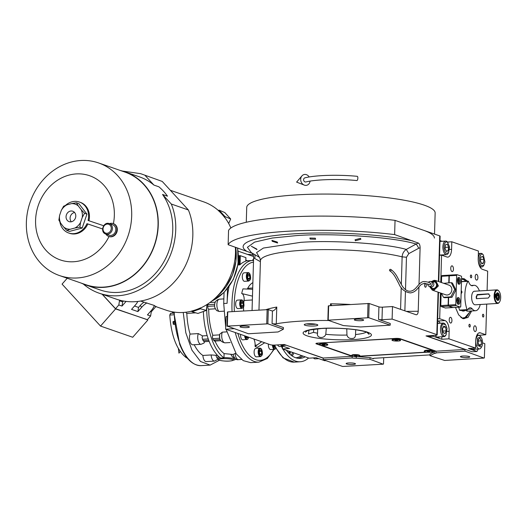 <?xml version="1.0" encoding="UTF-8"?>
<svg xmlns="http://www.w3.org/2000/svg" width="527" height="527" viewBox="0 0 527 527"><rect width="100%" height="100%" fill="white"/><g stroke="black" fill="none" stroke-linecap="round" stroke-linejoin="round"><path stroke-width="0.79" d="M355.712 329.757L355.521 334.533C355.514 337.135 354.401 338.439 352.188 338.459C349.46 338.742 347.715 337.603 346.937 335.053L346.786 328.795M368.017 332.774L369.091 334.362L366.792 332.208M401.317 284.54L402.134 256.86C402.318 253.704 403.702 251.227 406.291 249.423L416.132 244.054C394.782 237.19 332.636 232.802 296.464 235.602L272.307 238.02L254.587 242.11L247.407 247.308L251.339 252.631L259.356 257.301M256.675 249.007L257.005 249.607L251.326 246.221L256.675 249.007M277.301 242.091L277.617 243.006L272.235 241.28L271.919 240.384L277.301 242.091M314.184 323.967A4.987 0.843 1.7 0 1 307.946 323.782M373.445 358.4L373.432 358.808L370.053 357.635L357.569 356.627M373.432 358.808A2.549 0.428 1.7 0 1 373.136 358.597A2.549 0.428 1.7 0 1 374.486 358.255L429.986 354.895A2.549 0.428 1.7 0 1 430.025 354.888M432.364 351.911L434.281 351.792L430.052 353.999L429.999 355.672L444.663 360.455L484.036 358.07L464.913 351.12L435.948 352.879A3.399 0.573 -178.3 0 1 436.04 353.018A3.399 0.573 -178.3 0 1 434.235 353.465L429.999 355.672M359.618 356.318L427.634 352.201M356.278 356.654L356.232 358.195L370.007 359.309L370.053 357.635M438.062 292.142L436.804 334.619A3.399 0.573 -178.3 0 1 437.199 334.902A3.399 0.573 -178.3 0 1 435.394 335.35L426.02 335.923L464.966 349.447L435.994 351.206A3.399 0.573 -178.3 0 0 435.691 351.061L400.322 338.775A3.399 0.573 -178.3 0 0 395.731 338.406L317.735 343.13A3.399 0.573 -178.3 0 0 315.93 343.584A3.399 0.573 -178.3 0 0 316.325 343.867L351.693 356.153A3.399 0.573 -178.3 0 0 352.188 356.285L352.141 357.958L323.17 359.71L342.642 366.476L383.162 364.183L370.007 359.309M383.518 363.999L383.702 357.701M434.288 351.634L434.235 353.465M352.141 357.958A3.399 0.573 -178.3 0 0 356.232 358.195M346.68 363.966A4.671 0.79 1.7 0 1 346.134 363.577A4.671 0.79 1.7 0 1 349.691 362.919A4.671 0.79 1.7 0 1 354.928 363.465A4.671 0.79 1.7 0 1 355.468 363.854A4.671 0.79 1.7 0 1 351.917 364.513A4.671 0.79 1.7 0 1 346.68 363.966M352.188 356.285L323.216 358.037L323.17 359.71M323.216 358.037L284.27 344.513L274.896 345.08A3.399 0.573 -178.3 0 1 270.305 344.711L225.622 329.191L225.997 316.641L227.282 316.562M252.051 310.429L253.612 257.848C253.579 255.384 252.986 253.816 251.84 253.144L228.132 244.693L228.553 230.47A112.086 18.9 1.7 0 1 395.046 220.378L439.729 235.898A3.399 0.573 1.7 0 1 440.124 236.182L438.78 281.602M464.966 349.447L464.913 351.12M484.385 357.886L484.807 343.663L482.554 342.879M460.973 357.036A4.671 0.79 1.7 0 1 460.433 356.647A4.671 0.79 1.7 0 1 463.984 355.988A4.671 0.79 1.7 0 1 469.221 356.535A4.671 0.79 1.7 0 1 469.768 356.924A4.671 0.79 1.7 0 1 466.211 357.583A4.671 0.79 1.7 0 1 460.973 357.036M435.994 351.206L435.948 352.879M305.034 325.258A6.792 1.146 -178.3 0 0 312.656 326.055A6.792 1.146 -178.3 0 0 317.821 325.093A6.792 1.146 -178.3 0 0 317.03 324.527A6.792 1.146 -178.3 0 0 309.408 323.736A6.792 1.146 -178.3 0 0 304.244 324.691A6.792 1.146 -178.3 0 0 305.034 325.258M436.804 334.619L392.121 319.098L381.996 319.711A2.549 0.428 1.7 0 1 378.551 319.434L390.25 323.499L390.197 325.172L368.742 317.715L369.163 303.493L378.926 306.885A2.549 0.428 -178.3 0 0 382.365 307.162L381.996 319.711M328.789 320.515A78.971 13.32 -178.3 0 0 276.273 323.789A2.549 0.428 1.7 0 1 272.057 323.591L283.414 327.537L283.368 329.21L267.868 323.828L268.289 309.606L272.077 310.923A5.099 2.371 -93.5 0 0 272.433 310.989L272.709 310.963M233.856 328.69L225.622 329.191M315.311 238.184L315.627 239.225L310.199 239.067L309.883 238.033L315.311 238.184M360.527 238.342L360.85 239.291L355.369 240.76L355.053 239.792L360.527 238.342M228.132 244.693A112.086 18.9 1.7 0 1 394.624 234.601L395.046 220.378M425.467 283.684A1.785 0.83 -93.5 0 1 426.251 285.562A1.785 0.83 -93.5 0 1 425.52 287.222A1.785 0.83 -93.5 0 1 425.361 287.202A1.785 0.83 -93.5 0 1 424.578 285.324A1.785 0.83 -93.5 0 1 425.302 283.664A1.785 0.83 -93.5 0 1 425.467 283.684M394.624 234.601L418.339 243.059C419.479 243.724 420.072 245.292 420.105 247.756L419.024 284.31M416.402 314.79L416.04 314.731C417.292 314.896 418.016 313.736 418.221 311.259L418.945 286.971M416.04 314.731L392.49 306.549L382.365 307.162M392.121 319.098L392.49 306.549M307.478 330.6L305.469 332.201L306.549 331.002M326.299 328.288L325.791 334.316C324.184 339.204 316.108 338.117 317.557 333.209L317.656 328.795M313.796 329.243L313.519 332.359L308.433 333.96L309.006 330.139M315.693 324.197A6.792 1.146 1.7 0 1 306.418 323.921M368.742 317.715L327.866 320.192L343.367 325.574L360.573 326.964L390.197 325.172M327.866 320.192L328.288 305.97L328.644 305.785L369.163 303.493M330.482 305.673L330.534 303.796L331.845 305.594M272.057 323.591L272.433 310.989C274.119 310.634 275.562 309.323 276.774 307.057L276.273 323.789M267.868 323.828L227.348 326.121L248.454 333.762L278.078 331.964L283.368 329.21M226.992 326.305L227.42 312.083L227.769 311.898L268.289 309.606M253.612 257.848L260.404 261.688M251.84 253.144L252.519 253.316M405.5 289.672L406.462 257.248L408.833 253.606L418.728 248.257A4.242 0.501 61.4 0 0 416.132 244.054L418.339 243.059M354.862 320.179A4.671 0.79 1.7 0 1 354.322 319.79A4.671 0.79 1.7 0 1 357.873 319.131A4.671 0.79 1.7 0 1 363.116 319.678A4.671 0.79 1.7 0 1 363.656 320.067A4.671 0.79 1.7 0 1 360.106 320.726A4.671 0.79 1.7 0 1 354.862 320.179M367.596 317.623L368.017 303.4M328.216 320.008L328.644 305.785M240.569 327.102A4.671 0.79 1.7 0 1 240.022 326.714A4.671 0.79 1.7 0 1 243.579 326.055A4.671 0.79 1.7 0 1 248.816 326.608A4.671 0.79 1.7 0 1 249.363 326.99A4.671 0.79 1.7 0 1 245.806 327.649A4.671 0.79 1.7 0 1 240.569 327.102M266.721 323.736L267.143 309.514M227.348 326.121L227.769 311.898M423.438 230.24A94.254 15.896 1.7 0 1 434.4 238.085M246.28 222.262L246.722 207.394A94.254 15.896 1.7 0 1 318.44 194.101A94.254 15.896 1.7 0 1 424.182 205.141A94.254 15.896 1.7 0 1 435.144 212.987L434.518 234.093M285.818 345.047L323.216 358.189M285.884 345.225L281.01 345.521L280.707 344.73M281.01 345.521L289.554 348.485L282.426 348.92L309.053 358.169L316.18 357.734L324.724 360.705L325.831 360.639M282.426 348.92L282.505 346.423M318.809 358.65L315.186 358.874A6.792 3.162 -93.5 0 1 313.914 358.406A6.792 3.162 -93.5 0 1 313.46 357.958A6.792 3.162 -93.5 0 1 313.42 357.905L313.46 357.958M283.44 346.364L279.817 346.582A6.792 3.162 -93.5 0 1 278.091 345.672L277.459 344.921M278.091 345.672A6.792 3.162 -93.5 0 1 277.564 344.915M461.566 278.585L464.155 278.73L467.462 281.174M461.56 278.829L463.398 279.079L466.435 281.24M470.73 311.022L464.023 318.657L462.594 318.512M478.246 348.986L476.968 351.476L472.093 351.772L428.379 336.588L428.076 335.798M440.447 292.966L439.683 318.716L437.673 318.835M440.763 282.294L441.573 255.134L439.564 255.259M439.999 240.589L442.048 241.3M487.1 290.463L487.673 271.148L482.304 269.284A9.341 4.354 -93.5 0 1 478.206 258.559L478.43 251.036L451.804 241.781L447.443 242.051M480.683 267.005L480.65 267.999M486.691 304.099L485.782 334.731L478.654 335.35M476.968 351.476L468.424 348.512L475.552 348.077L448.925 338.828L441.797 339.263L433.253 336.292L428.379 336.588M432.95 335.501L433.253 336.292M476.467 280.054A2.885 1.344 86.5 0 0 476.724 280.094A2.885 1.344 86.5 0 0 477.903 277.406A2.885 1.344 86.5 0 0 476.639 274.363A2.885 1.344 86.5 0 0 476.375 274.33A2.885 1.344 86.5 0 0 475.202 277.018A2.885 1.344 86.5 0 0 476.467 280.054M452.186 265.871A2.885 1.344 86.5 0 0 451.929 265.832A2.885 1.344 86.5 0 0 450.75 268.52A2.885 1.344 86.5 0 0 452.021 271.563A2.885 1.344 86.5 0 0 452.278 271.596A2.885 1.344 86.5 0 0 453.457 268.915A2.885 1.344 86.5 0 0 452.186 265.871M450.664 317.34A2.885 1.344 86.5 0 0 450.401 317.3A2.885 1.344 86.5 0 0 449.221 319.988A2.885 1.344 86.5 0 0 450.493 323.025A2.885 1.344 86.5 0 0 450.75 323.064A2.885 1.344 86.5 0 0 451.929 320.376A2.885 1.344 86.5 0 0 450.664 317.34M474.939 331.523A2.885 1.344 86.5 0 0 475.202 331.555A2.885 1.344 86.5 0 0 476.375 328.868A2.885 1.344 86.5 0 0 475.11 325.831A2.885 1.344 86.5 0 0 474.853 325.791A2.885 1.344 86.5 0 0 473.674 328.479A2.885 1.344 86.5 0 0 474.939 331.523M438.642 323.347A7.431 3.458 86.5 0 0 437.865 322.893A7.431 3.458 86.5 0 0 437.555 322.814M435.394 335.35A7.431 3.458 86.5 0 0 437.43 337.53A7.431 3.458 86.5 0 0 438.102 337.629A7.431 3.458 86.5 0 0 439.459 336.911M440.223 323.255A9.341 4.354 86.5 0 0 437.924 321.009L437.614 320.903M441.797 339.263L441.87 336.76M439.683 318.716L445.045 320.581A9.341 4.354 -93.5 0 1 449.149 331.299L447.146 331.424M483.18 314.257A1.403 0.652 86.5 0 0 483.055 314.237A1.403 0.652 86.5 0 0 482.482 315.541A1.403 0.652 86.5 0 0 483.094 317.017A1.403 0.652 86.5 0 0 483.219 317.037A1.403 0.652 86.5 0 0 483.793 315.732A1.403 0.652 86.5 0 0 483.18 314.257M469.629 324.296A1.403 0.652 86.5 0 0 469.504 324.276A1.403 0.652 86.5 0 0 468.931 325.581A1.403 0.652 86.5 0 0 469.55 327.056A1.403 0.652 86.5 0 0 469.676 327.076A1.403 0.652 86.5 0 0 470.249 325.772A1.403 0.652 86.5 0 0 469.629 324.296M471.092 275.028A1.403 0.652 86.5 0 0 470.967 275.008A1.403 0.652 86.5 0 0 470.394 276.313A1.403 0.652 86.5 0 0 471.013 277.788A1.403 0.652 86.5 0 0 471.138 277.808A1.403 0.652 86.5 0 0 471.711 276.504A1.403 0.652 86.5 0 0 471.092 275.028M448.925 338.828L449.149 331.299M475.552 348.077L475.776 340.547A9.341 4.354 -93.5 0 1 479.577 332.741A9.341 4.354 -93.5 0 1 480.42 332.866L478.76 332.965M485.782 334.731L480.42 332.866M451.804 241.781L451.58 249.311A9.341 4.354 -93.5 0 1 447.772 257.117A9.341 4.354 -93.5 0 1 446.936 256.998L441.573 255.134M471.665 310.963L467.943 317.504L462.963 318.657L458.642 314.863L455.44 307.399M441.073 241.359A7.431 3.458 86.5 0 0 440.302 240.905A7.431 3.458 86.5 0 0 439.992 240.826M443.069 255.654A9.341 4.354 86.5 0 0 443.477 254.824M478.661 335.159L477.159 334.638M471.164 348.347A7.431 3.458 86.5 0 0 472.805 349.823A7.431 3.458 86.5 0 0 473.47 349.915A7.431 3.458 86.5 0 0 474.834 349.197M440.322 241.406A7.431 3.458 86.5 0 0 439.979 241.155M473.094 349.895A7.431 3.458 86.5 0 0 474.083 349.243M437.72 337.609A7.431 3.458 86.5 0 0 438.708 336.957M437.891 323.394A7.431 3.458 86.5 0 0 437.548 323.143M481.388 337.636L480.92 336.957L477.502 338.169L477.666 345.508L481.533 347.049L482.04 346.008C482.87 343.077 482.653 340.284 481.388 337.636M480.92 336.957L480.334 336.272A6.792 3.162 86.5 0 0 478.608 335.356A6.792 3.162 86.5 0 0 476.428 337.655A6.792 3.162 86.5 0 0 476.289 345.02A6.792 3.162 86.5 0 0 479.432 348.914A6.792 3.162 86.5 0 0 481.032 347.8L481.533 347.049M479.432 348.914L472.679 349.329A6.792 3.162 -93.5 0 1 471.731 349.078M479.59 345.929L481.263 344.678L481.441 340.837L479.945 338.248L478.272 339.507L478.094 343.341L479.59 345.929M481.263 344.678L478.951 344.816M481.441 340.837L478.2 341.035M447.021 328.341L445.552 324.672L443.444 324.052C439.992 323.749 442.588 339.342 445.355 335.554L446.158 334.757L447.021 328.341M445.552 324.672L444.966 323.986A6.792 3.162 86.5 0 0 443.24 323.071A6.792 3.162 86.5 0 0 442.555 323.275A6.792 3.162 86.5 0 0 440.559 330.785A6.792 3.162 86.5 0 0 444.063 336.628A6.792 3.162 86.5 0 0 444.742 336.424A6.792 3.162 86.5 0 0 445.664 335.515L446.158 334.757M444.063 336.628L437.311 337.036A6.792 3.162 -93.5 0 1 436.363 336.793M443.22 332.537L445.032 333.598L446.211 330.864L445.578 327.069L443.767 326.009L442.588 328.743L443.22 332.537M445.578 327.069L443.247 327.214M446.211 330.864L442.976 331.061M484.926 261.965L483.351 254.969L482.804 254.469C481.553 253.27 480.446 254.528 479.484 258.243C479.577 262.683 480.281 265.18 481.599 265.74L483.964 265.061L484.926 261.965M483.351 254.969L482.765 254.284A6.792 3.162 86.5 0 0 482.139 253.711A6.792 3.162 86.5 0 0 481.039 253.368A6.792 3.162 86.5 0 0 478.272 259.165A6.792 3.162 86.5 0 0 480.762 266.59A6.792 3.162 86.5 0 0 481.862 266.932A6.792 3.162 86.5 0 0 483.463 265.812L483.964 265.061M480.446 260.898L481.803 263.823L483.562 263.026L483.957 259.31L482.6 256.385L480.848 257.183L480.446 260.898M483.957 259.31L480.598 259.515M483.562 263.026L481.494 263.151M444.142 245.694C443.872 249.166 444.524 251.722 446.106 253.362L448.596 252.776L449.531 246.919L447.561 242.275C445.895 241.346 444.755 242.486 444.142 245.694M447.983 242.683L447.397 241.998A6.792 3.162 86.5 0 0 446.916 241.531A6.792 3.162 86.5 0 0 445.671 241.083A6.792 3.162 86.5 0 0 443.009 245.43A6.792 3.162 86.5 0 0 445.249 254.198A6.792 3.162 86.5 0 0 446.494 254.646A6.792 3.162 86.5 0 0 448.095 253.527L448.596 252.776M446.494 254.646L439.742 255.055A6.792 3.162 -93.5 0 1 439.564 255.055M448.609 247.203L447.318 244.159L445.539 244.772L445.058 248.428L446.349 251.471L448.128 250.859L448.609 247.203L445.19 247.413M448.128 250.859L446.138 250.984M466.033 281.26L463.312 279.422L461.553 279.172M464.379 279.929L463.885 279.633A19.954 9.295 86.5 0 0 462.798 279.119A19.954 9.295 86.5 0 0 461.56 278.862M463.72 318.67A19.954 9.295 86.5 0 0 466.184 317.583L470.446 311.042M460.868 317.419L462.166 318.071L466.645 317.228M461.388 310.383A12.345 5.751 -93.5 0 0 462.054 310.778A12.345 5.751 -93.5 0 0 462.377 310.91A12.345 5.751 86.5 0 0 465.486 310.133M464.168 310.219A11.956 5.573 -93.5 0 1 461.698 310.587M308.71 323.749A4.262 0.718 -178.3 0 0 313.42 323.888M432.667 351.733L435.342 351.245L399.176 338.683L396.877 338.499L317.386 343.156M359.921 356.14L426.534 352.102M317.386 343.314L316.681 343.683L319.276 344.586M321.325 345.297L351.469 355.765M316.681 343.683L316.694 343.248M359.901 355.679L359.5 355.264A3.821 0.646 -178.3 0 0 359.104 355.053A3.821 0.646 -178.3 0 0 355.139 354.605A3.821 0.646 -178.3 0 0 351.97 355.04L351.542 355.429A4.242 0.718 1.7 0 1 355.06 354.948A4.242 0.718 1.7 0 1 359.467 355.448A4.242 0.718 -178.3 0 1 359.901 355.679A4.242 0.718 -178.3 0 1 359.961 355.804L359.954 356.054A4.242 0.718 -178.3 0 0 359.46 355.699A4.242 0.718 1.7 0 0 354.697 355.205A4.242 0.718 1.7 0 0 351.469 355.804A4.242 0.718 1.7 0 0 351.964 356.153A4.242 0.718 -178.3 0 0 356.726 356.654A4.242 0.718 -178.3 0 0 359.954 356.054M432.647 351.272L432.245 350.85A3.821 0.646 -178.3 0 0 431.85 350.646A3.821 0.646 -178.3 0 0 427.884 350.198A3.821 0.646 -178.3 0 0 424.716 350.626L424.288 351.022A4.242 0.718 1.7 0 1 427.812 350.541A4.242 0.718 1.7 0 1 432.212 351.041A4.242 0.718 -178.3 0 1 432.647 351.272A4.242 0.718 -178.3 0 1 432.707 351.397L432.7 351.647A4.242 0.718 -178.3 0 0 432.206 351.292A4.242 0.718 1.7 0 0 427.443 350.798A4.242 0.718 1.7 0 0 424.215 351.39A4.242 0.718 1.7 0 0 424.709 351.746A4.242 0.718 -178.3 0 0 429.472 352.247A4.242 0.718 -178.3 0 0 432.7 351.647M327.715 344.5L327.307 344.078A3.821 0.646 -178.3 0 0 326.918 343.874A3.821 0.646 -178.3 0 0 322.952 343.426A3.821 0.646 -178.3 0 0 319.777 343.854L319.349 344.25A4.242 0.718 1.7 0 1 322.873 343.769A4.242 0.718 1.7 0 1 327.28 344.269A4.242 0.718 -178.3 0 1 327.715 344.5A4.242 0.718 -178.3 0 1 327.774 344.618L327.761 344.875A4.242 0.718 -178.3 0 0 327.267 344.52A4.242 0.718 1.7 0 0 322.504 344.019A4.242 0.718 1.7 0 0 319.276 344.618A4.242 0.718 1.7 0 0 319.77 344.974A4.242 0.718 -178.3 0 0 324.533 345.468A4.242 0.718 -178.3 0 0 327.761 344.875M400.461 340.086L400.052 339.671A3.821 0.646 -178.3 0 0 399.664 339.467A3.821 0.646 -178.3 0 0 395.698 339.013A3.821 0.646 -178.3 0 0 392.529 339.447L392.095 339.843A4.242 0.718 1.7 0 1 395.619 339.362A4.242 0.718 1.7 0 1 400.026 339.862A4.242 0.718 -178.3 0 1 400.461 340.086A4.242 0.718 -178.3 0 1 400.52 340.211L400.513 340.462A4.242 0.718 -178.3 0 0 400.019 340.113A4.242 0.718 1.7 0 0 395.257 339.612A4.242 0.718 1.7 0 0 392.022 340.211A4.242 0.718 1.7 0 0 392.516 340.567A4.242 0.718 -178.3 0 0 397.279 341.061A4.242 0.718 -178.3 0 0 400.513 340.462M319.276 344.618L319.283 344.368A4.242 0.718 1.7 0 1 319.349 344.25M322.274 344.579L323.466 344.994L324.816 344.671L322.274 344.579M323.466 344.994L323.479 344.506M351.469 355.804L351.476 355.554A4.242 0.718 1.7 0 1 351.542 355.429M354.467 355.758L355.659 356.173L357.01 355.85L354.467 355.758M355.659 356.173L355.672 355.685M392.022 340.211L392.029 339.961A4.242 0.718 1.7 0 1 392.095 339.843M395.019 340.172L396.212 340.587L397.569 340.258L395.019 340.172M396.212 340.587L396.232 340.099M424.215 351.39L424.222 351.14A4.242 0.718 1.7 0 1 424.288 351.022M427.213 351.351L428.405 351.766L429.755 351.443L427.213 351.351M428.405 351.766L428.418 351.278M357.846 178.126A2.121 0.751 95.4 0 1 356.878 180.55C338.604 178.745 315.561 179.424 305.923 181.967A2.121 1.792 76 0 1 303.598 179.674A2.121 1.792 76 0 1 304.896 177.849C315.363 175.129 338.525 174.496 357.273 176.328A2.121 0.751 95.4 0 1 357.846 178.126M309.184 176.98A5.52 4.664 76 0 0 301.938 175.893A5.52 4.664 76 0 0 300.693 179.292A5.52 4.664 76 0 0 304.231 185.082A5.52 4.664 76 0 0 310.08 181.13M488.233 298.058L490.011 295.799L488.358 293.875L477.106 294.553L476.329 298.644L488.233 298.058M497.501 302.9A6.37 2.964 86.5 0 0 499.576 301.938A6.37 2.964 86.5 0 0 498.917 291.128A6.37 2.964 86.5 0 0 497.877 290.351A6.37 2.964 86.5 0 0 494.86 294.007L494.135 295.548L494.761 297.248A6.37 2.964 86.5 0 0 497.501 302.9M498.773 290.97A6.792 3.162 86.5 0 0 498.628 290.785A6.792 3.162 86.5 0 0 497.514 289.955A6.792 3.162 86.5 0 0 496.902 289.87A6.792 3.162 86.5 0 0 494.135 295.548A6.792 3.162 86.5 0 0 497.113 303.341A6.792 3.162 86.5 0 0 497.725 303.433A6.792 3.162 86.5 0 0 499.326 302.314A6.792 3.162 86.5 0 0 499.451 302.116M495.354 294.178L495.255 297.419A3.399 2.951 -70.8 0 1 494.932 295.825A3.399 2.951 -70.8 0 1 495.354 294.178L494.86 294.007M495.255 297.419L494.761 297.248M499.477 297.248A3.821 1.779 86.5 0 0 497.455 292.814A3.821 1.779 86.5 0 0 495.9 296.009A3.821 1.779 86.5 0 0 497.923 300.443A3.821 1.779 86.5 0 0 499.477 297.248M488.97 293.954L478.141 294.916A2.121 1.844 -70.8 0 0 476.895 298.743M499.181 297.142L497.784 293.493C495.795 294.916 495.736 297.004 497.593 299.764L498.634 299.283L499.181 297.142M498.16 293.723L497.784 293.493M498.008 293.532L496.829 293.111M497.264 300.225L498.509 299.448M496.862 297.32L497.633 298.559L498.456 297.867L498.509 295.937L497.745 294.698L496.921 295.383L496.862 297.32M498.509 295.937L496.902 296.036M498.456 297.867L497.251 297.946M247.749 277.663A2.444 1.14 -93.5 0 1 247.637 276.411A2.444 1.14 -93.5 0 1 247.822 275.265L247.828 275.252A2.444 1.14 -93.5 0 1 248.059 274.771A2.444 1.14 -93.5 0 1 248.849 274.396L248.856 274.402A2.444 1.14 -93.5 0 1 249.805 275.937L249.811 275.944A2.444 1.14 -93.5 0 1 249.739 278.348L249.732 278.368A2.444 1.14 -93.5 0 1 248.711 279.218L248.704 279.218A2.444 1.14 -93.5 0 1 248.309 278.921A2.444 1.14 -93.5 0 1 247.756 277.676L247.749 277.67M241.122 304.942A2.444 1.14 -93.5 0 1 241.004 303.69A2.444 1.14 -93.5 0 1 241.195 302.551L241.195 302.531A2.444 1.14 -93.5 0 1 241.425 302.05A2.444 1.14 -93.5 0 1 242.216 301.681L242.229 301.681A2.444 1.14 -93.5 0 1 243.178 303.223L243.178 303.229A2.444 1.14 -93.5 0 1 243.105 305.634L243.105 305.647A2.444 1.14 -93.5 0 1 242.084 306.503L242.071 306.497A2.444 1.14 -93.5 0 1 241.676 306.2A2.444 1.14 -93.5 0 1 241.122 304.962L241.122 304.942M259.561 353.182A2.444 1.14 -93.5 0 1 259.449 351.937A2.444 1.14 -93.5 0 1 259.633 350.791L259.64 350.778A2.444 1.14 -93.5 0 1 259.87 350.297A2.444 1.14 -93.5 0 1 260.661 349.921L260.667 349.928A2.444 1.14 -93.5 0 1 261.616 351.463L261.623 351.469A2.444 1.14 -93.5 0 1 261.55 353.874L261.544 353.894A2.444 1.14 -93.5 0 1 260.529 354.743L260.516 354.743A2.444 1.14 -93.5 0 1 260.121 354.447A2.444 1.14 -93.5 0 1 259.567 353.202L259.561 353.195M275.015 347.477A2.444 1.14 -93.5 0 1 274.798 347.451A2.444 1.14 -93.5 0 1 274.389 347.148A2.444 1.14 -93.5 0 1 273.836 345.91L273.836 345.89A2.444 1.14 -93.5 0 1 273.724 345.106M243.619 310.943A29.341 13.669 -93.5 0 1 243.579 306.826M219.621 334.869L219.687 338.229M232.98 354.487L224.1 353.597C220.576 350.942 217.499 346.667 214.878 340.771L213.303 340.027L212.776 338.65A2.549 1.186 -93.5 0 1 212.48 336.753A2.549 1.186 -93.5 0 1 212.783 335.284A43.306 20.178 -93.5 0 1 208.705 309.224A2.549 1.186 -93.5 0 1 207.724 306.365L207.776 304.692A2.549 1.186 -93.5 0 1 207.849 303.954M209.16 341.404L204.021 341.713L202.487 339.269L202.124 337.379L202.566 335.903L198.317 333.598L190.069 334.098A43.306 20.178 -93.5 0 1 186.835 313.427A6.37 2.964 -93.5 0 1 185.853 312.228M206.716 307.004A47.549 22.154 86.5 0 0 223.982 357.853L220.609 358.057A47.549 22.154 -93.5 0 1 203.396 311.681M245.859 260.16L247.558 260.746M252.795 260.43L252.815 259.673L252.743 260.43A50.948 23.735 86.5 0 0 231.979 303.005A50.948 23.735 86.5 0 0 232.071 311.641M252.815 259.673L253.553 259.93M225.681 327.346L223.725 303.506L224.054 292.485M223.725 303.506L227.104 303.302L227.539 288.585M227.104 303.302A50.948 23.735 -93.5 0 1 229.061 286.583M240.319 255.681L245.885 257.611L245.78 261.181A50.948 23.735 -93.5 0 0 240.055 264.673L240.319 255.681L238.922 255.681A3.873 0.652 -178.3 0 1 238.527 255.7M239.745 255.635L239.469 264.89L240.055 264.673M239.469 264.89L237.927 265.015M235.233 332.524A50.948 23.735 86.5 0 0 258.902 362.141L250.654 362.642L243.243 360.633L236.248 353.92L226.096 329.355M223.863 298.901L219.41 299.171C216.057 299.929 214.463 302.149 214.621 305.818C214.364 306.839 215.042 308.427 216.656 310.581L216.61 310.528M215.253 302.175L209.93 302.498L215.253 302.169M253.237 255.075A23.353 20.283 -70.8 0 0 247.591 254.442M224.1 353.597L223.975 357.649A0.823 0.382 -93.5 0 0 223.982 357.853M214.364 341.088L220.754 340.699M216.656 310.581L219.087 311.47L223.777 311.187M226.689 331.878L222.315 332.148L219.719 334.197M208.705 309.224L215.372 308.815M219.568 334.869L212.783 335.284M232.96 354.375L232.96 354.361C234.331 358.446 236.175 360.204 238.494 359.638A6.37 2.964 -93.5 0 1 235.147 353.492L233.006 354.487M235.905 353.446L235.147 353.492M233.56 360.139A47.549 22.154 86.5 0 0 236.175 359.19M268.414 344.052A4.242 1.976 86.5 0 0 268.375 344.618A4.242 1.976 86.5 0 0 270.621 349.546L274.672 349.302L275.726 348.742M259.883 348.123L255.839 348.367A4.242 1.976 86.5 0 0 254.106 351.917A4.242 1.976 86.5 0 0 256.353 356.845L260.397 356.601C261.893 355.909 262.565 354.704 262.4 352.985C262.196 349.816 261.359 348.195 259.883 348.123A4.242 1.976 86.5 0 0 258.158 351.674A4.242 1.976 86.5 0 0 260.397 356.601M240.589 334.388A4.242 1.976 86.5 0 0 240.556 334.955A4.242 1.976 86.5 0 0 242.802 339.882L247.73 339.256L248.724 337.214M241.445 299.876L237.394 300.126A4.242 1.976 86.5 0 0 235.661 303.671A4.242 1.976 86.5 0 0 237.908 308.598L241.959 308.354C243.454 307.669 244.12 306.464 243.955 304.738C243.751 301.569 242.914 299.949 241.445 299.876A4.242 1.976 86.5 0 0 239.713 303.427A4.242 1.976 86.5 0 0 241.959 308.354M248.072 272.597L244.027 272.841A4.242 1.976 86.5 0 0 242.295 276.392A4.242 1.976 86.5 0 0 244.535 281.319L248.586 281.075C250.081 280.384 250.753 279.178 250.588 277.459C250.384 274.29 249.548 272.67 248.072 272.597A4.242 1.976 86.5 0 0 246.346 276.148A4.242 1.976 86.5 0 0 248.586 281.075M264.692 342.761L257.459 347.247A36.258 16.89 -93.5 0 1 255.075 346.417L255.108 345.172A6.792 3.162 86.5 0 0 253.777 338.966M243.803 302.86A29.341 13.669 -93.5 0 1 244.073 300.469A5.092 2.371 86.5 0 0 241.715 293.539A36.258 16.89 -93.5 0 1 242.947 288.875L252.683 289.277M247.183 289.046A6.792 3.162 86.5 0 0 247.697 288.295A29.341 13.669 -93.5 0 1 252.874 282.65M202.895 355.448L211.149 354.948A6.37 2.964 86.5 0 0 214.489 361.094L206.241 361.588A6.37 2.964 -93.5 0 1 202.895 355.448A43.306 20.178 -93.5 0 1 194.186 344.717M198.317 333.598A6.37 2.964 86.5 0 0 198.106 340.561A6.37 2.964 86.5 0 0 201.077 344.302L192.829 344.803A6.37 2.964 -93.5 0 1 189.858 341.055A6.37 2.964 -93.5 0 1 190.069 334.098M183.238 312.465L185.827 332.807L191.907 350.093L200.491 361.482L210.154 365.092L219.403 360.251M186.835 313.427L195.728 312.821M207.17 335.62L202.566 335.903M204.66 341.674L203.989 343.07L201.077 344.302M211.149 354.948L217.565 355.422M230.951 354.612L232.684 357.207A8.07 1.364 1.7 0 1 233.474 357.477L234.166 357.484M261.662 341.707L255.075 346.417M241.715 293.539L252.479 296.141M217.901 358.465L216.999 358.156L215.951 355.514M171.842 313.262A5.092 2.371 86.5 0 0 172.737 312.05M186.229 357.55L185.985 357.464C176.631 349.856 171.222 335.712 169.766 315.034L170.643 313.387M173.278 324.303L172.955 321.793L174.345 321.187M173.014 321.727L174.411 321.832M173.33 324.237L174.727 324.342M186.98 357.668A49.248 22.944 -93.5 0 1 186.874 357.55L185.906 357.181L185.642 355.87M187.882 358.762L185.906 357.181M274.863 347.207L274.303 347.036M247.986 336.957A2.444 1.14 -93.5 0 1 246.979 337.787L246.965 337.781A2.444 1.14 -93.5 0 1 246.57 337.484A2.444 1.14 -93.5 0 1 246.023 336.272M274.106 346.694L274.574 346.667M259.64 350.778L260.661 349.921L261.616 351.463L261.55 353.874L260.529 354.743M259.468 351.601L261.623 351.469M259.831 353.992L261.55 353.887M260.516 354.743L260.035 354.335M246.28 337.03L247.914 336.931M247.993 336.931L246.979 337.787L246.484 337.372M241.195 302.531L242.216 301.681L243.178 303.223L243.105 305.634L241.392 305.746M241.03 303.361L243.178 303.229M243.105 305.647L242.084 306.503M242.071 306.497L241.59 306.088M247.828 275.252L248.849 274.396L249.805 275.937L249.739 278.348L248.711 279.218L248.217 278.809M247.657 276.076L249.811 275.944M248.019 278.467L249.739 278.361M289.857 354.032A4.46 2.075 86.5 0 0 290.417 351.693M305.146 356.812A49.676 23.142 -93.5 0 1 300.074 358.367A49.676 23.142 -93.5 0 1 286.339 350.277M281.458 346.483A53.069 24.723 86.5 0 0 282.446 348.301M282.9 349.085A53.069 24.723 86.5 0 0 300.278 361.759A53.069 24.723 86.5 0 0 308.585 358.004M219.087 210.135L225.003 216.584L230.674 218.982L224.765 212.533L219.087 210.135L218.33 210.569A57.318 49.788 109.2 0 1 221.63 213.83A57.318 49.788 109.2 0 1 224.627 217.44L224.825 217.506A57.318 49.788 109.2 0 1 230.872 227.993M200.477 308.782L192.045 311.786L197.921 313.44L206.347 310.436L200.477 308.782L200.576 307.86A57.318 49.788 109.2 0 1 191.597 311.062L192.045 311.786M235.378 247.209A57.318 49.788 109.2 0 1 219.463 293.763A57.318 49.788 109.2 0 1 200.767 307.933L200.576 307.86M102.33 294.303L115.538 308.71L147.329 319.751L150.617 316.009L147.435 314.909L151.269 310.541A10.191 4.572 -42.5 0 0 154.345 305.469L140.597 301.055M150.399 311.536L151.269 311.839L156.032 306.418L154.233 305.798M191.663 311.161A57.318 49.788 109.2 0 1 166.045 310.139L155.867 306.609M66.791 230.411L63.589 226.966A12.991 11.284 -70.8 0 0 66.731 228.725A12.991 11.284 -70.8 0 0 70.302 229.238L66.791 230.411L69.386 231.373A0.422 0.369 109.2 0 1 69.38 231.373M162.237 181.44L140.63 173.673L162.237 181.44L188.389 209.97L171.301 204.035C180.583 226.465 175.036 256.274 158.074 275.107A63.26 54.946 109.2 0 1 99.116 293.183A63.26 54.946 109.2 0 1 83.299 284.013M122.534 171.058L140.63 173.673M99.116 293.183L116.203 299.119A63.26 54.946 -70.8 0 0 175.162 281.043C192.124 262.209 197.671 232.4 188.389 209.97M105.861 234.074A6.792 5.902 -70.8 0 0 108.694 236.399A6.792 5.902 -70.8 0 0 108.733 236.419A6.792 5.902 -70.8 0 0 116.5 231.9A6.792 5.902 -70.8 0 0 113.147 223.567A6.792 5.902 -70.8 0 0 113.107 223.553A6.792 5.902 -70.8 0 0 109.484 223.646M113.509 223.692A6.792 5.902 109.2 0 1 113.549 223.705A6.792 5.902 109.2 0 1 116.902 232.038A6.792 5.902 109.2 0 1 109.129 236.551A6.792 5.902 109.2 0 1 109.089 236.537A6.792 5.902 109.2 0 1 109.049 236.524M109.03 236.518A44.578 38.721 109.2 0 1 104.438 244.027A44.578 38.721 109.2 0 1 48.827 253.164A44.578 38.721 109.2 0 1 45.487 191.63A44.578 38.721 109.2 0 1 92.904 177.072A44.578 38.721 109.2 0 1 113.41 223.659M39.611 184.206A59.61 51.778 109.2 0 1 98.582 162.929A59.61 51.778 109.2 0 1 118.437 254.271A59.61 51.778 109.2 0 1 59.465 275.549A59.61 51.778 109.2 0 1 39.611 184.206M98.582 162.929L124.925 172.079A59.61 51.778 109.2 0 1 144.78 263.421A59.61 51.778 109.2 0 1 85.809 284.699L59.465 275.549M69.492 233.277A16.39 14.236 -70.8 0 0 69.584 233.309A16.39 14.236 -70.8 0 0 69.683 233.342A16.39 14.236 -70.8 0 0 87.831 223.968M88.925 220.754A16.39 14.236 -70.8 0 0 80.341 202.348A16.39 14.236 -70.8 0 0 80.249 202.315M81.283 283.124A59.861 52.002 -70.8 0 0 85.723 284.936A59.861 52.002 -70.8 0 0 141.513 267.828A59.861 52.002 -70.8 0 0 125.011 171.842A59.861 52.002 -70.8 0 0 120.4 170.511M65.572 205.339A16.39 14.236 109.2 0 1 79.379 202.019A16.39 14.236 109.2 0 1 79.478 202.045A16.39 14.236 109.2 0 1 88.062 220.457L103.648 225.734M86.962 223.672L102.574 228.955L86.962 223.672A16.39 14.236 109.2 0 1 68.82 233.039A16.39 14.236 109.2 0 1 68.721 233.013A16.39 14.236 109.2 0 1 59.874 221.92M171.301 204.035L162.527 194.463A59.861 52.002 109.2 0 1 161.69 265.391A59.861 52.002 109.2 0 1 100.229 289.975A59.861 52.002 109.2 0 1 100.13 289.942M162.527 194.463L167.494 196.189A59.861 52.002 109.2 0 0 158.884 186.802L153.917 185.076L145.149 175.504M125.011 171.842L139.517 176.881A59.861 52.002 109.2 0 1 153.917 185.076M67.14 230.53L69.577 231.379L82.199 228.026L86.935 214.12L78.833 203.626L76.448 202.796L71.54 203.613A12.991 11.284 109.2 0 1 78.253 205.886L76.448 202.796M109.076 235.187A5.52 4.796 -70.8 0 0 109.109 235.2A5.52 4.796 -70.8 0 0 109.142 235.213A5.52 4.796 -70.8 0 0 115.459 231.537A5.52 4.796 -70.8 0 0 112.732 224.772A5.52 4.796 -70.8 0 0 112.699 224.759M66.936 204.838L63.615 206.209L61.303 210.392A12.991 11.284 109.2 0 1 66.936 204.838L71.54 203.613M78.253 205.886L81.158 209.647A12.991 11.284 109.2 0 1 82.238 217.473L84.551 213.29L81.158 209.647M86.935 214.12L84.551 213.29M82.199 228.026L79.814 227.196L80.539 222.46L82.238 217.473M80.539 222.46A12.991 11.284 109.2 0 1 74.906 228.013L70.302 229.238M74.906 228.013L79.814 227.196M63.589 226.966L60.684 223.204A12.991 11.284 109.2 0 1 59.604 215.378L58.879 220.115L60.684 223.204M61.303 210.392L59.604 215.378M69.142 221.65A5.52 4.796 -70.8 0 0 75.453 217.98A5.52 4.796 -70.8 0 0 72.733 211.208A5.52 4.796 -70.8 0 0 72.7 211.202A5.52 4.796 -70.8 0 0 66.389 214.871A5.52 4.796 -70.8 0 0 69.109 221.636A5.52 4.796 -70.8 0 0 69.142 221.65M218.402 210.523A57.318 49.788 -70.8 0 0 203.659 201.854L170.34 190.287M74.564 212.46A5.52 4.796 -70.8 0 0 70.434 216.254A5.52 4.796 -70.8 0 0 71.323 221.795M206.347 310.436L206.986 304.514M228.692 223.52L230.674 218.982M225.003 216.584L224.627 217.44M115.538 308.71L118.825 304.968L122 306.068L122.653 301.899L119.477 300.792L118.825 304.968M119.477 300.792L119.952 300.252M123.43 301.016L122.653 301.899M122 306.068L125.834 301.707A10.191 4.572 -42.5 0 1 126.098 301.418M137.837 301.451A10.191 4.572 -42.5 0 1 135.373 305.021L131.539 309.382L137.896 311.595L141.737 307.228A10.191 4.572 -42.5 0 1 146.928 302.893M134.504 306.016L138.548 307.419L140.195 305.548A10.191 4.572 137.5 0 1 143.884 302.202M150.617 316.009L151.269 311.839M147.395 319.678L115.591 308.921L102.133 294.231M137.896 311.595L138.548 307.419M115.591 308.921L100.525 326.075L62.067 284.112L67.225 278.243M147.784 320.1L132.718 337.254L100.525 326.075M479.412 290.93A12.734 5.935 86.5 0 0 475.189 285.463A12.734 5.935 86.5 0 0 474.043 285.298A12.734 5.935 86.5 0 0 472.982 285.575A8.491 3.959 -93.5 0 1 472.278 285.759A8.491 3.959 -93.5 0 1 468.78 282.222L468.496 281.49A0.85 0.395 86.5 0 0 468.147 281.135A0.85 0.395 86.5 0 0 467.923 281.313A21.225 9.888 86.5 0 0 467.08 309.632A0.85 0.395 86.5 0 0 467.442 310.014A0.85 0.395 86.5 0 0 467.653 309.856L467.976 309.329A8.491 3.959 -93.5 0 1 470.097 307.748A8.491 3.959 -93.5 0 1 472.291 308.941A12.734 5.935 86.5 0 0 474.445 310.561A12.734 5.935 86.5 0 0 475.585 310.726A12.734 5.935 86.5 0 0 480.235 304.494M465.499 310.133A12.734 5.935 86.5 0 0 466.942 311.016A12.734 5.935 86.5 0 0 468.088 311.18L475.585 310.726M460.157 310.311A0.85 0.395 -93.5 0 1 459.946 310.469A0.85 0.395 -93.5 0 1 459.584 310.087A21.225 9.888 86.5 0 1 458.701 307.201M497.725 303.433L475.222 304.797A6.792 3.162 -93.5 0 1 474.616 304.705A6.792 3.162 -93.5 0 1 471.632 297.557A6.792 3.162 -93.5 0 1 474.405 291.233A6.792 3.162 -93.5 0 1 475.011 291.319M433.457 289.376L429.96 286.629L432.193 289.204L433.457 289.376C438.293 289.343 438.556 280.456 433.708 281.01L434.979 281.181L437.258 285.693L433.457 289.376M431.198 281.668L434.129 280.311L435.651 280.516L438.385 285.93L433.833 290.351L432.311 290.14L429.525 286.477M431.633 281.82L433.708 281.01L431.633 281.82M435.651 280.516L449.024 285.16A5.092 4.427 109.2 0 1 451.758 290.575A5.092 4.427 109.2 0 1 447.206 294.995A5.092 4.427 109.2 0 1 445.684 294.791L432.311 290.14M443.754 283.328L451.244 282.643L454.715 289.527L450.822 296.866L443.464 297.307L441.455 293.315M451.244 282.643L452.436 283.052L455.908 289.942L452.014 297.274L444.656 297.722L443.464 297.307M454.715 289.527L455.908 289.942M450.822 296.866L452.014 297.274M461.178 291.774L462.067 292.083L461.217 290.397M461.112 293.882L462.067 292.083M390.316 269.317A0.85 0.725 -63.8 0 0 390.217 270.97A0.85 0.725 -63.8 0 0 390.316 269.317M389.888 270.904C394.473 273.75 397.101 280.838 398.728 283.434C400.889 288.921 404.749 292.083 410.322 292.92C416.587 292.136 417.871 287.189 421.501 284.356L424.479 283.256L429.979 284.784C430.948 284.145 430.961 283.585 430.032 283.111M430.842 281.543L432.43 282.097A2.549 2.213 -70.8 0 1 433.8 284.797A2.549 2.213 -70.8 0 1 431.521 287.011A2.549 2.213 109.2 0 1 430.763 286.905L429.169 286.359A2.549 2.213 109.2 0 0 429.933 286.457A2.549 2.213 -70.8 0 0 432.212 284.251A2.549 2.213 -70.8 0 0 430.842 281.543A2.549 2.213 -70.8 0 0 430.085 281.438A2.549 2.213 109.2 0 0 428.411 282.34M429.169 286.359A2.549 2.213 109.2 0 1 427.766 283.915M430.381 286.774L431.56 287.854A3.399 2.951 -70.8 0 0 433.484 288.539A3.399 2.951 -70.8 0 0 436.587 285.008A3.399 2.951 -70.8 0 0 433.681 281.846A3.399 2.951 -70.8 0 0 433.649 281.846A3.399 2.951 -70.8 0 0 433.616 281.853M449.09 282.768L449.294 275.825A0.85 0.395 -93.5 0 1 449.643 275.12A0.85 0.395 -93.5 0 1 449.715 275.127L456.916 274.692M453.121 307.524A0.85 0.395 -93.5 0 1 453.049 307.544A0.85 0.395 -93.5 0 1 452.97 307.531L448.8 306.082A0.85 0.395 -93.5 0 1 448.424 305.107L448.655 297.478M456.645 275.384L455.776 304.665A0.85 0.395 86.5 0 0 456.145 305.634L460.321 307.089A0.85 0.395 86.5 0 0 460.394 307.096A0.85 0.395 86.5 0 0 460.743 306.385L461.612 277.11A0.85 0.395 86.5 0 0 461.237 276.135L457.067 274.686A0.85 0.395 86.5 0 0 456.988 274.672A0.85 0.395 86.5 0 0 456.645 275.384L449.294 275.825M458.299 304.27A3.399 1.581 86.5 0 0 458.602 304.316A3.399 1.581 86.5 0 0 459.985 301.154A3.399 1.581 86.5 0 0 458.497 297.577A3.399 1.581 86.5 0 0 458.187 297.531A3.399 1.581 86.5 0 0 456.804 300.693A3.399 1.581 86.5 0 0 458.299 304.27M458.892 284.191A3.399 1.581 86.5 0 0 459.195 284.237A3.399 1.581 86.5 0 0 460.585 281.075A3.399 1.581 86.5 0 0 459.089 277.498A3.399 1.581 86.5 0 0 458.786 277.452A3.399 1.581 86.5 0 0 457.396 280.614A3.399 1.581 86.5 0 0 458.892 284.191M457.074 300.041L457.028 301.484L457.601 302.419L458.22 301.899L458.266 300.449L457.686 299.52L457.074 300.041M457.667 279.962L457.627 281.411L458.2 282.34L458.819 281.82L458.859 280.371L458.286 279.442L457.667 279.962M458.266 300.449L457.054 300.522M458.22 301.899L457.317 301.958M458.859 280.371L457.653 280.45M458.819 281.82L457.91 281.879M448.787 282.788L448.997 275.845L441.646 276.293L441.461 282.531M441.145 293.21L440.776 305.574L448.128 305.126L448.352 297.498M445.473 307.985A0.85 0.395 -93.5 0 1 445.401 308.005A0.85 0.395 -93.5 0 1 445.322 307.999L441.145 306.543A0.85 0.395 -93.5 0 1 440.776 305.574M441.646 276.293A0.85 0.395 -93.5 0 1 441.988 275.581A0.85 0.395 -93.5 0 1 442.067 275.595L449.267 275.153M448.128 305.126A0.85 0.395 86.5 0 0 448.497 306.101L452.673 307.551A0.85 0.395 86.5 0 0 452.746 307.564A0.85 0.395 86.5 0 0 452.877 307.498M441.988 275.581L449.34 275.134A0.85 0.395 86.5 0 1 449.419 275.147L449.505 275.18M449.34 275.134A0.85 0.395 86.5 0 0 448.997 275.845M259.317 257.255L256.577 252.578L263.401 248.052L300.634 242.354C332.385 239.943 386.067 243.533 406.291 249.423L408.833 253.606M321.239 328.44C329.441 327.682 355.224 328.077 367.49 332.175C378.939 336.318 362.767 339.256 353.281 339.566C345.08 340.33 319.296 339.928 307.03 335.837C295.588 331.694 311.753 328.749 321.239 328.44M316.338 343.327L316.325 343.867M439.729 235.898L438.378 281.464M366.423 332.069A29.986 5.059 1.7 0 1 355.521 334.533M308.974 330.778A29.986 5.059 1.7 0 1 308.262 330.343M346.937 335.053A29.986 5.059 1.7 0 1 325.791 334.316M317.557 333.209A29.986 5.059 1.7 0 1 313.519 332.359M378.926 306.885L378.551 319.434M330.534 303.796A78.971 13.32 1.7 0 1 350.251 304.474M400.579 309.356L401.225 287.538M258.968 310.008L260.43 260.786A78.971 13.32 1.7 0 1 314.296 249.772A78.971 13.32 1.7 0 1 402.134 256.86L406.462 257.248M266.247 309.566A78.971 13.32 1.7 0 1 276.774 307.057M254.62 258.197A4.242 2.866 121.3 0 0 254.488 254.455M412.904 240.951A96.698 16.311 -178.3 0 0 294.514 233.79A96.698 16.311 -178.3 0 0 246.412 251.043M418.728 248.257L420.105 247.756M418.221 311.259L406.396 311.378M404.868 310.851L405.441 291.675M445.045 320.581L437.924 321.009M451.58 249.311L449.577 249.436M477.106 294.553L478.141 294.916M212.776 338.65L219.673 338.229M220.365 357.886A8.07 1.364 -178.3 0 0 217.895 358.788L218.237 359.618L219.304 360.218C222.262 361.002 229.607 361.93 233.632 360.073L234.021 359.269A8.07 1.364 -178.3 0 0 233.086 358.597A8.07 1.364 -178.3 0 0 223.975 357.649M202.487 339.269L208.237 338.92M210.154 365.092L201.156 365.639A50.948 23.735 -93.5 0 1 180.162 344.421A50.948 23.735 -93.5 0 1 174.213 312.116M238.645 264.943L238.922 255.681M237.473 247.934A44.578 38.721 109.2 0 1 211.801 301.069M253.487 262.123A49.248 22.944 86.5 0 0 234.271 303.19A49.248 22.944 86.5 0 0 234.357 311.503M219.087 311.47A6.37 2.964 -93.5 0 1 216.867 304.487A6.37 2.964 -93.5 0 1 219.449 299.165M230.095 342.543L225.075 342.846A6.37 2.964 -93.5 0 1 222.111 339.105A6.37 2.964 -93.5 0 1 222.315 332.148M237.888 333.446A49.248 22.944 86.5 0 0 273.618 349.368M207.776 304.692L214.673 304.27M194.661 312.524A6.37 2.964 86.5 0 0 195.082 312.926M208.738 340.304L203.014 340.653M220.134 339.612L213.303 340.027M214.634 305.943L207.724 306.365M232.684 357.207L233.929 357.128M234.133 357.438L233.474 357.477M272.433 345.053A4.242 1.976 86.5 0 0 274.672 349.302M244.64 335.791A4.242 1.976 86.5 0 0 246.847 339.638M255.108 345.172L257.156 345.053M244.073 300.469L252.361 299.968M247.697 288.295L252.716 287.986M232.308 359.48A7.22 1.219 -178.3 0 0 222.552 358.689A7.22 1.219 -178.3 0 0 219.555 360.251A7.22 1.219 -178.3 0 0 229.311 361.035A7.22 1.219 -178.3 0 0 232.308 359.48M216.999 358.156L217.915 358.096M273.124 345.093A3.735 1.739 86.5 0 0 275.614 348.551M258.843 351.726A3.735 1.739 86.5 0 0 260.483 356.015A3.735 1.739 86.5 0 0 262.341 352.945A3.735 1.739 86.5 0 0 260.7 348.657A3.735 1.739 86.5 0 0 258.843 351.726M245.358 336.042A3.735 1.739 86.5 0 0 246.932 339.052A3.735 1.739 86.5 0 0 248.652 337.188M240.404 303.48A3.735 1.739 86.5 0 0 242.038 307.768A3.735 1.739 86.5 0 0 243.896 304.698A3.735 1.739 86.5 0 0 242.262 300.41A3.735 1.739 86.5 0 0 240.404 303.48M247.031 276.201A3.735 1.739 86.5 0 0 248.672 280.489A3.735 1.739 86.5 0 0 250.529 277.419A3.735 1.739 86.5 0 0 248.889 273.131A3.735 1.739 86.5 0 0 247.031 276.201M172.533 311.846L173.765 312.485A4.242 1.976 -93.5 0 1 172.764 311.885M173.851 314.79L169.766 315.034M174.193 324.375A49.248 22.944 -93.5 0 1 173.877 321.865M292.557 352.438A4.46 2.075 -93.5 0 1 290.864 354.967L290.799 354.961M273.783 345.106L283.085 357.873L294.283 362.121A53.069 24.723 -93.5 0 1 274.58 345.093M293.671 352.827A5.31 2.47 -93.5 0 1 291.833 355.745M289.646 353.966A5.31 2.47 -93.5 0 1 288.921 351.173M295.766 357.78A48.827 22.747 86.5 0 0 301.596 355.58M298.19 358.32A49.676 23.142 86.5 0 0 302.926 356.041M112.732 224.772L109.32 223.586A5.52 4.796 109.2 0 1 109.352 223.6A5.52 4.796 109.2 0 1 112.08 230.365A5.52 4.796 109.2 0 1 105.762 234.034A5.52 4.796 109.2 0 1 105.729 234.028L109.109 235.2M105.637 233.092A4.671 4.058 109.2 0 1 103.305 227.374A4.671 4.058 109.2 0 1 108.648 224.252A4.671 4.058 109.2 0 1 110.986 229.976A4.671 4.058 109.2 0 1 105.637 233.092M125.834 301.707L125.505 301.339M141.737 307.228L140.195 305.548M216.92 296.477A48.082 41.765 -70.8 0 0 235.701 247.321M471.553 285.66L472.982 285.575M467.08 309.632L459.584 310.087M467.923 281.313L461.474 281.708M468.055 309.197L472.291 308.941M448.424 305.107L455.776 304.665M448.8 306.082L456.145 305.634M460.321 307.089L452.97 307.531M457.443 303.42L457.574 303.48C458.958 304.863 459.162 298.058 457.719 298.46L457.146 298.565M458.035 283.342L458.167 283.401C459.557 284.784 459.755 277.979 458.319 278.381L457.739 278.487M441.145 306.543L448.497 306.101M452.673 307.551L445.322 307.999M437.199 334.902L438.464 292.281M367.76 332.359L368.156 332.866C367.958 333.123 369.137 331.773 354.315 329.573C343.564 328.262 332.669 327.899 321.622 328.492L309.665 329.981L306.681 330.857M259.218 257.15L259.218 257.15C259.62 257.11 260.028 258.322 260.43 260.786M476.751 335.468L478.608 335.356M437.535 323.413L443.24 323.071M478.358 253.533L481.039 253.368M480.005 267.044L481.862 266.932M439.973 241.425L445.671 241.083M178.363 348.564L178.969 353.162L180.148 351.39M304.231 185.082L296.609 182.105L301.938 175.893M498.917 291.128L498.628 290.785M499.576 301.938L499.326 302.314M474.405 291.233L496.902 289.87M498.634 299.283L498.384 299.659M217.98 355.844L217.895 358.788M253.553 256.511L238.171 251.168M253.54 260.41L245.839 260.852M237.651 248L238.092 263.908L233.356 279.409L224.067 292.472L211.439 301.358M245.826 261.155L245.931 257.65M238.494 359.638L241.524 359.454M258.902 362.141L267.36 358.465L274.086 349.335M173.758 312.05L179.667 344.23C185.273 358.419 192.441 365.554 201.156 365.639M234.074 357.49L234.021 359.269M225.075 342.846C220.589 342.043 218.804 339.144 219.726 334.151M217.987 359.249L214.489 361.094M170.458 313.348L173.785 313.143M290.041 354.322L289.027 351.213M294.283 362.121L300.278 361.759M113.147 223.567L113.549 223.705M79.478 202.045L80.341 202.348M68.721 233.013L69.584 233.309M100.229 289.975L85.723 284.936M108.694 236.399L109.089 236.537M109.32 223.586C103.424 221.287 99.662 232.223 105.729 234.028M235.747 247.334L235.971 261.056L232.624 274.613L226.004 286.853L216.65 296.754M474.043 285.298L471.131 285.476M459.946 310.469L467.442 310.014M461.481 281.537L468.147 281.135M430.328 283.164C428.998 282.307 427.015 281.767 424.373 281.556C418.622 281.313 416.752 290.561 410.217 291.22C407.312 291.405 404.637 289.646 402.193 285.944L398.234 278.902C396.139 274.415 393.61 271.24 390.639 269.383M432.054 281.965L433.649 281.846M449.643 275.12L456.988 274.672M453.049 307.544L460.394 307.096M441.527 280.199L440.822 280.245M440.829 303.69L440.131 303.73M440.934 300.278L440.229 300.324M457.449 303.96C458.576 304.955 459.893 299.376 457.482 298.078L457.093 298.025M458.049 283.882C459.175 284.876 460.486 279.297 458.082 278.006L457.686 277.946M445.401 308.005L452.746 307.564"/></g></svg>
